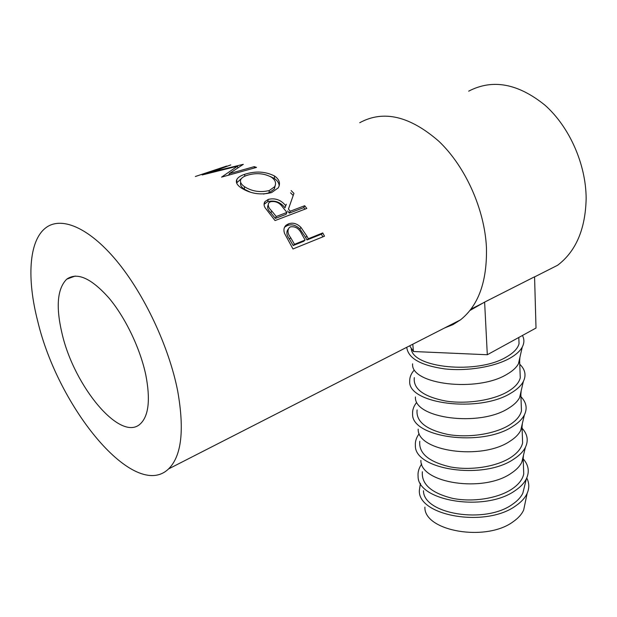 <?xml version="1.0" encoding="UTF-8"?>
<svg xmlns="http://www.w3.org/2000/svg" width="617" height="617" viewBox="0 0 617 617"><rect width="100%" height="100%" fill="white"/><g stroke="black" fill="none" stroke-linecap="round" stroke-linejoin="round"><path stroke-width="0.93" d="M424.889 507.143C423.887 531.098 486.088 542.243 513.344 521.589C518.326 518.103 521.766 514.246 523.663 510.028L525.19 502.732M420.432 483.327L419.336 490.546C417.94 516.09 486.096 527.944 515.912 505.716C521.357 501.968 525.106 497.842 527.157 493.33C529.448 488.07 529.317 482.957 526.756 477.998M423.486 490.739C423.231 514.084 485.378 524.411 512.611 504.205C517.432 500.911 520.825 497.271 522.792 493.307L524.581 486.073M421.696 463.999C418.897 467.994 417.694 472.105 418.087 476.339C417.524 501.266 485.54 512.28 515.295 490.507C520.555 486.96 524.242 483.065 526.37 478.815C529.679 471.704 528.615 465.048 523.193 458.832M523.486 467L523.74 473.987C522.568 479.486 518.642 484.499 511.971 489.034C497.88 498.482 472.637 502.462 452.546 498.351C431.36 493.06 421.303 484.198 422.367 471.766M420.879 460.39C420.169 483.142 483.489 493.052 511.3 473.2C516.29 469.915 519.776 466.298 521.758 462.357L523.177 458.354L523.486 455.253M419.12 433.782C416.313 437.6 415.064 441.517 415.38 445.551C414.3 469.807 483.62 480.334 514.015 458.971C519.46 455.439 523.255 451.567 525.399 447.356C528.622 440.523 527.52 434.152 522.09 428.244M522.375 436.15L522.614 442.913C521.419 448.243 517.424 453.125 510.637 457.559C496.323 466.791 470.671 470.794 450.294 466.915C428.807 461.894 418.627 453.364 419.768 441.317M418.195 429.154C417.007 451.258 481.538 460.691 509.951 441.232C515.118 437.962 518.696 434.376 520.694 430.481L522.036 426.802L522.344 423.532M416.46 402.685C413.645 406.31 412.357 410.027 412.596 413.845C410.984 437.368 481.638 447.348 512.696 426.44C518.334 422.93 522.229 419.097 524.388 414.933C527.535 408.4 526.386 402.33 520.949 396.731M521.226 404.359L521.458 410.876C520.231 416.035 516.174 420.771 509.272 425.09C494.711 434.098 468.642 438.109 447.965 434.484C426.17 429.756 415.873 421.581 417.084 409.95M415.434 396.978C413.745 418.372 479.525 427.265 508.562 408.246C513.907 404.999 517.586 401.459 519.599 397.626L520.856 394.263L521.172 390.854M413.722 370.647C410.899 374.079 409.572 377.589 409.727 381.19C407.559 403.911 479.586 413.274 511.331 392.859C517.169 389.389 521.172 385.602 523.339 381.514C526.409 375.283 525.221 369.529 519.776 364.254M520.038 371.573L520.262 377.843C519.013 382.81 514.879 387.391 507.853 391.587C493.045 400.34 466.545 404.374 445.559 401.011C423.447 396.6 413.035 388.803 414.316 377.619M412.596 363.822C410.382 384.445 477.435 392.728 507.12 374.195C512.658 370.994 516.437 367.508 518.457 363.745L519.645 360.706L519.954 357.181M406.78 347.278L406.78 347.533C408.261 358.354 420.91 365.472 444.726 368.897C467.277 371.419 494.456 366.922 509.927 358.192C515.966 354.76 520.077 351.05 522.26 347.047C524.357 343.052 524.411 339.203 522.422 335.494M518.82 337.769L519.036 343.762C517.748 348.512 513.537 352.924 506.395 356.996C477.226 374.75 411.2 367.855 411.269 348.258M145.836 375.121C150.486 399.415 148.736 415.596 140.576 423.655C120.986 443.091 73.986 386.543 61.947 333.126C55.746 306.595 57.335 288.609 66.721 279.169C77.148 271.85 91.247 278.159 109.024 298.096C125.536 317.778 140.29 348.705 145.836 375.121M306.896 236.157L308.346 238.74L322.737 232.948L324.503 236.188L292.99 248.96L284.599 233.527C283.357 229.979 283.889 227.187 286.203 225.128L288.463 223.871C292.851 222.313 297.032 223.501 300.988 227.434L306.896 236.157L305.6 237.445L299.823 228.938C295.936 225.112 291.795 223.979 287.414 225.537L285.123 226.817L286.203 225.128M291.155 190.591L293.939 193.399L288.447 209.032L290.191 211.222L304.698 205.723L306.811 208.453L275.043 220.57L265.109 207.759C263.791 205.461 263.737 203.417 264.932 201.636L268.264 199.399C275.236 197.764 281.067 199.9 285.756 205.785L286.303 204.242M241.239 187.923C237.044 185.085 235.555 182.308 236.774 179.593C237.846 177.488 240.468 175.737 244.625 174.341C255.469 170.84 265.433 171.395 274.526 175.999C279.47 179.501 280.712 183.457 278.244 187.869L271.627 192.573C260.652 195.311 250.517 193.761 241.239 187.923M243.314 164.315L212.256 171.842L230.789 164.924L202.183 174.958L237.522 166.174L221.549 177.125L256.525 167.408L254.289 166.644L229.215 173.67L243.314 164.315M226.616 166.058L195.358 176.508M444.818 327.858L452.947 324.627L460.49 319.853C478.545 305.477 487.199 281.375 486.443 247.54C484.646 209.549 465.634 166.798 438.972 141.378C409.873 115.996 383.458 109.78 359.734 122.721M177.696 391.07C169.073 346.947 144.239 293.908 116.297 260.451C88.308 226.94 60.643 215.911 45.465 228.066C28.66 241.216 26.886 279.216 37.66 320.963C58.253 408.223 134.66 501.513 168.572 468.92C181.545 456.102 184.583 430.149 177.696 391.07M541.957 273.177L557.652 265.233C575.954 251.327 585.456 229.108 586.15 198.566C586.034 164.469 569.584 126.994 544.958 105.168C517.964 83.403 492.543 78.729 468.681 91.162M469.907 310.498L484.623 302.099L534.569 276.802L536.011 328.036L487.307 354.744L413.421 351.513L409.657 345.813M229.393 174.927L229.215 173.67M212.364 172.236L212.256 171.842M237.846 167.739L237.522 166.174M228.028 175.305L229.323 174.441M254.435 167.978L254.289 166.644M244.625 174.341L244.756 176.238M270.254 176.477L274.372 178.544C277.519 180.658 279.108 183.126 279.146 185.964M274.526 175.999L274.372 178.544M236.62 182.979L241.609 178.352M263.498 194.054L268.919 192.89L274.318 189.049L275.221 185.524M240.723 182.524C239.967 184.768 241.17 187.005 244.347 189.249L250.525 192.265M268.919 192.89L269.32 190.514L274.642 186.735C276.509 183.218 275.437 180.033 271.418 177.195C263.999 173.215 255.824 172.613 246.877 175.39C243.676 176.477 241.64 177.866 240.769 179.547C239.812 181.892 241.046 184.267 244.455 186.673C252.014 191.432 260.305 192.712 269.32 190.514M244.347 189.249L244.455 186.673M264.068 204.327L267.716 201.636C274.658 199.985 280.411 202.044 284.977 207.798L285.756 205.785M268.264 199.399L267.716 201.636M293.214 195.481L290.576 192.82M290.993 201.782L288.447 209.032M290.191 211.222L289.304 213.104L287.599 210.968M289.304 213.104L303.788 207.605L304.698 205.723M304.991 209.148L303.788 207.605M275.367 218.403L286.049 214.346L286.928 212.456L282.555 207.019C279.516 202.677 275.506 200.911 270.524 201.72L268.719 202.954C267.624 205.384 268.611 208.037 271.688 210.914L270.932 212.934L275.367 218.403L276.231 216.513L286.928 212.456M268.094 205.137L268.087 205.168C266.991 207.559 267.94 210.15 270.932 212.934M276.231 216.513L271.688 210.914M284.445 227.442L285.123 226.817M288.463 223.871L287.414 225.537M300.988 227.434L299.823 228.938M308.346 238.74L307.011 239.967L305.6 237.445M307.011 239.967L321.388 234.175L322.737 232.948M322.853 236.859L321.388 234.175M293.175 245.543L303.78 241.262L305.107 240.044L301.574 233.735C299.021 228.467 295.327 226.169 290.499 226.855L289.442 227.434C287.152 230.218 287.568 233.65 290.692 237.715L289.473 239.103L293.175 245.543L294.486 244.317L305.107 240.044M288.116 229.208C286.08 232 286.535 235.293 289.473 239.103M294.486 244.317L290.692 237.715M412.804 344.201L413.421 351.513M484.623 302.099L487.307 354.744M523.663 510.028L527.157 493.33M522.792 493.307L526.37 478.815M523.74 473.987L523.177 458.354M521.758 462.357L525.399 447.356M522.614 442.913L522.036 426.802M520.694 430.481L524.388 414.933M521.458 410.876L520.856 394.263M519.599 397.626L523.339 381.514M520.262 377.843L519.645 360.706M518.457 363.745L522.26 347.047M519.036 343.762L518.804 337.476M557.652 265.233L534.577 276.917M483.89 302.592L470.948 309.148M460.49 319.853L168.572 468.92M236.774 179.593L236.859 182.385M274.318 189.049L274.642 186.735M264.346 203.903L264.932 201.636M75.22 276.038L66.721 279.169"/></g></svg>
